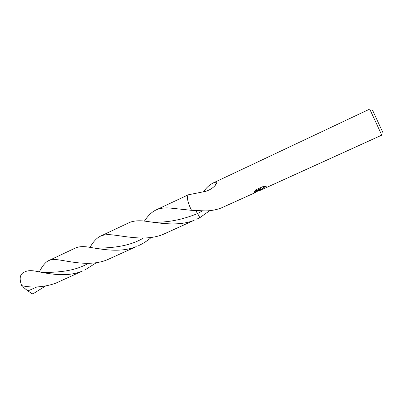 <?xml version="1.0" encoding="UTF-8"?>
<svg xmlns="http://www.w3.org/2000/svg" width="403" height="403" viewBox="0 0 403 403"><rect width="100%" height="100%" fill="white"/><g stroke="black" fill="none" stroke-linecap="round" stroke-linejoin="round"><path stroke-width="0.6" d="M382.81 132.401L372.513 110.13L382.81 132.401M256.625 191.632L255.094 192.689L254.429 192.664L260.545 188.947L254.55 191.672L255.623 189.939L263.058 186.549L266.202 186.529C264.303 187.113 263.119 187.818 262.66 188.644L262.978 189.017L263.975 188.654L381.772 135.136L369.808 109.248M262.912 189.027L260.993 189.919L260.555 189.506L259.774 190.564L258.917 190.584M203.535 191.793C205.691 188.589 208.235 186.025 211.177 184.1L213.192 182.977C214.87 182.065 215.968 182.035 216.476 182.886C216.547 185.35 210.19 190.684 204.024 191.692L188.226 194.82L155.845 210.044C159.467 208.381 163.825 207.681 168.922 207.938L191.511 210.316C187.722 202.664 186.634 197.495 188.241 194.815C186.634 197.495 187.722 202.664 191.511 210.316L205.298 210.915C210.729 210.875 216.028 209.903 221.202 208.003L255.094 192.689M254.847 192.433L259.648 190.256L260.419 189.193L260.555 189.506M260.55 189.556L262.605 188.911M262.63 188.72L262.524 188.332L265.119 186.493M254.777 191.183L260.403 188.619L260.545 188.947M209.777 210.643L199.843 217.66L195.798 210.653M82.252 271.138C66.107 277.808 46.854 273.37 35.897 271.224C31.414 270.358 27.878 270.504 25.288 271.662L23.117 272.69C19.772 274.932 19.289 279.254 21.666 285.656C32.316 288.029 43.524 287.274 55.297 283.39L82.252 271.138M90.02 247.341C92.614 242.792 95.446 239.427 98.523 237.256L100.307 236.254C103.077 234.974 106.457 234.465 110.457 234.722C123.222 235.674 145.287 241.77 163.109 234.4L194.191 220.275C178.856 226.536 159.85 223.161 146.314 221.333C139.237 220.29 133.489 220.738 129.076 222.678L100.307 236.254M96.443 262.655L84.731 270.096M45.332 286.14L34.346 292.986L32.205 293.898L27.953 290.911C24.734 288.573 22.906 286.871 22.462 285.787M34.346 292.986L32.205 293.898M39.338 271.844C41.761 267.043 44.335 263.607 47.06 261.542L48.556 260.681C50.657 259.708 53.231 259.346 56.289 259.587C67.392 260.665 89.134 267.285 107.304 259.759L136.209 246.621C120.482 253.084 101.344 249.21 89.063 247.2C83.356 246.233 78.797 246.505 75.381 248.021L48.556 260.681M144.41 221.131C147.216 216.789 150.319 213.479 153.729 211.207L155.845 210.044M195.853 210.729L196.457 211.58M197.279 212.905L199.843 217.66L196.765 219.192M151.251 237.443C147.473 240.752 143.302 243.457 138.733 245.558M202.664 210.759L197.596 213.535C182.624 219.69 167.789 222.587 153.1 222.224M88.322 263.355C73.809 271.849 55.654 272.357 42.909 272.478M143.392 238.042C128.643 247.019 109.913 247.91 95.864 248.273M36.96 286.936L27.953 290.911M213.192 182.977L369.717 109.102M262.66 188.644L262.524 188.332M216.476 182.886L214.814 185.859M259.774 190.564L261.673 189.702M56.289 259.587L62.616 260.409M168.933 207.938L176.761 208.593M110.457 234.722L117.53 235.468"/></g></svg>
